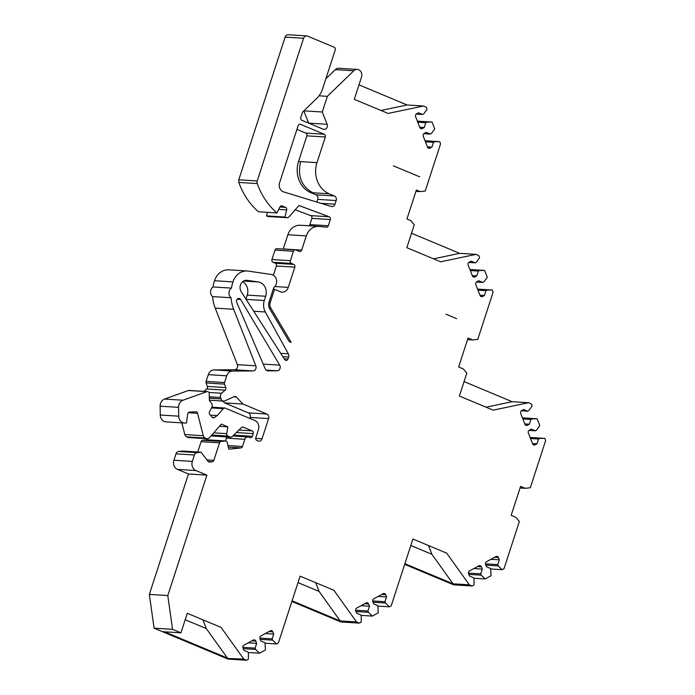 <?xml version="1.0" encoding="UTF-8"?>
<svg xmlns="http://www.w3.org/2000/svg" width="695" height="695" viewBox="0 0 695 695"><rect width="100%" height="100%" fill="white"/><g stroke="black" fill="none" stroke-linecap="round" stroke-linejoin="round"><path stroke-width="1.04" d="M456.615 318.666L445.921 314.201L456.615 318.666M419.676 176.825L393.387 165.844L419.676 176.825M290.97 342.27L291.136 342.288A3.588 3.084 -86.4 0 1 291.057 342.279A3.588 3.084 -86.4 0 1 288.72 340.776L269.677 308.745A7.167 6.177 -86.4 0 1 269.008 302.195L273.769 287.565A7.167 6.177 93.6 0 0 276.506 279.963A7.167 6.177 93.6 0 0 271.345 274.482L248.289 271.093A16.489 14.204 93.6 0 0 247.272 270.989A16.489 14.204 93.6 0 0 232.947 281.892A35.836 30.875 93.6 0 0 231.461 288.112L213.009 286.948A5.734 4.943 93.6 0 0 212.618 296.591A35.836 30.875 93.6 0 0 215.224 308.111L237.369 364.666A3.588 3.084 -86.4 0 1 234.51 369.775L214.147 369.905A7.167 6.177 93.6 0 0 208.291 374.648L206.094 381.399A2.155 1.85 93.6 0 0 206.111 382.971L207.336 386.42A2.155 1.85 -86.4 0 1 206.719 388.983L204 391.346M231.461 288.112A5.734 4.943 93.6 0 0 231.061 297.755A35.836 30.875 93.6 0 0 233.668 309.275L255.812 365.822A3.588 3.084 -86.4 0 1 252.954 370.939L232.59 371.06A7.167 6.177 93.6 0 0 226.735 375.813L224.537 382.563A2.155 1.85 93.6 0 0 224.555 384.135L225.779 387.575A2.155 1.85 -86.4 0 1 225.163 390.138L221.601 393.24A3.588 3.084 93.6 0 0 220.567 397.505L221.071 398.947A3.588 3.084 93.6 0 0 223.712 401.102A3.588 3.084 93.6 0 0 224.381 401.067L234.267 396.593A2.155 1.85 -86.4 0 1 236.231 396.958L242.981 404.056L266.81 414.012A3.588 3.084 -86.4 0 1 268.6 418.59L262.024 438.823A3.588 3.084 -86.4 0 1 258.914 441.195A3.588 3.084 -86.4 0 1 258.045 440.986L256.889 440.508A2.155 1.85 -86.4 0 1 255.812 437.746L258.444 429.666A7.167 6.177 93.6 0 0 254.857 420.51L225.232 408.13A2.155 1.85 93.6 0 0 223.286 408.643L217.248 415.575L214.329 417.539A2.155 1.85 -86.4 0 1 212.088 417.209L209.768 414.489A2.155 1.85 -86.4 0 1 209.499 411.9L211.819 407.348A3.588 3.084 93.6 0 0 211.376 403.022L209.864 401.258A2.155 1.85 -86.4 0 1 209.343 399.816L209.23 393.631A2.155 1.85 93.6 0 0 206.858 391.659L183.011 400.224A7.167 6.177 93.6 0 0 178.563 407.348L178.728 416.175A7.167 6.177 93.6 0 0 184.453 423.038A7.167 6.177 93.6 0 0 185.035 423.046L186.495 422.977L187.685 413.951A2.155 1.85 -86.4 0 1 189.483 412.092L195.773 411.796A2.155 1.85 -86.4 0 1 197.589 413.308L203.253 435.722A3.588 3.084 93.6 0 0 205.121 438.024L206.293 438.519A3.588 3.084 93.6 0 0 207.162 438.719A3.588 3.084 93.6 0 0 209.542 437.659L221.323 424.115L227.847 426.843L226.726 433.663A2.155 1.85 93.6 0 0 227.891 436.052L230.262 437.042A2.155 1.85 93.6 0 0 232.095 436.66L241.495 427.564A2.155 1.85 -86.4 0 1 243.32 427.182L252.146 430.865A2.155 1.85 -86.4 0 1 253.215 433.619L252.346 436.312A2.155 1.85 -86.4 0 1 249.957 437.607L248.801 437.129A3.588 3.084 93.6 0 0 247.924 436.92A3.588 3.084 93.6 0 0 244.814 439.292L242.468 446.511A2.155 1.85 -86.4 0 1 240.87 447.928L228.759 449.222L227.291 442.541A2.155 1.85 93.6 0 0 225.354 440.969L221.132 441.429A2.155 1.85 93.6 0 0 219.533 442.845L213.843 460.359A2.155 1.85 -86.4 0 1 212.244 461.775L209.595 462.053A2.155 1.85 -86.4 0 1 208.066 461.367L201.029 452.202L197.085 452.627A3.588 3.084 93.6 0 0 194.426 454.99L192.341 461.393A7.167 6.177 93.6 0 0 195.929 470.55L206.91 475.145L167.79 595.554L172.542 629.331L180.943 632.841L187.294 613.285L221.079 627.403L243.745 659.086L246.525 660.25L248.384 659.234L248.454 653.309L247.95 652.014L243.849 650.303L242.963 648.044A2.155 1.85 -86.4 0 1 243.893 645.186L253.328 640.06A2.155 1.85 -86.4 0 1 255.777 641.085L256.663 643.335L255.108 648.122L255.612 649.417L259.487 653.204L265.438 649.973L265.004 642.745L260.903 641.033L260.017 638.783A2.155 1.85 -86.4 0 1 260.946 635.916L270.381 630.791A2.155 1.85 -86.4 0 1 272.831 631.816L273.717 634.075L272.162 638.861L272.666 640.156L276.541 643.944L278.408 642.927L300.101 576.155L333.887 590.272L356.552 621.964L359.332 623.12L361.192 622.112L361.261 616.178L360.757 614.884L356.657 613.172L355.77 610.922A2.155 1.85 -86.4 0 1 356.7 608.055L366.135 602.93A2.155 1.85 -86.4 0 1 368.585 603.955L369.471 606.214L367.916 611.001L368.419 612.295L372.294 616.083L378.245 612.842L377.811 605.623L373.71 603.903L372.824 601.653A2.155 1.85 -86.4 0 1 373.754 598.795L383.188 593.669A2.155 1.85 -86.4 0 1 385.638 594.694L386.524 596.944L384.969 601.731L385.473 603.025L389.348 606.813L391.216 605.805L412.908 539.025L446.694 553.151L469.36 584.834L472.14 585.998L473.999 584.981L474.068 579.057L473.564 577.762L469.464 576.042L468.578 573.792A2.155 1.85 -86.4 0 1 469.507 570.934L478.942 565.808A2.155 1.85 -86.4 0 1 481.392 566.825L482.278 569.083L480.723 573.87L481.227 575.165L485.101 578.952L491.052 575.721L490.618 568.493L486.517 566.781L485.631 564.522A2.155 1.85 -86.4 0 1 486.561 561.664L495.995 556.539A2.155 1.85 -86.4 0 1 498.445 557.564L499.331 559.814L497.776 564.609L498.28 565.904L502.155 569.692L504.014 568.675L519.365 521.45L515.794 517.28L511.173 515.343L520.59 486.37L525.212 488.298L530.311 487.751L545.653 440.526L544.819 438.38L539.702 438.415L538.573 439.023L537.018 443.81L535.063 444.878A2.155 1.85 -86.4 0 1 532.605 443.853L528.365 433.011A2.155 1.85 -86.4 0 1 529.295 430.153L531.249 429.084L535.359 430.796L536.479 430.188L539.824 425.627L537.139 418.781L532.031 418.816L530.902 419.424L529.347 424.219L527.383 425.279A2.155 1.85 -86.4 0 1 524.933 424.254L520.685 413.412A2.155 1.85 -86.4 0 1 521.615 410.554L523.578 409.485L527.679 411.197L528.808 410.589L532.144 406.028L531.31 403.882L528.53 402.726L493.155 410.154L459.369 396.037L466.823 373.093L463.261 368.923L458.63 366.986L468.048 338.013L472.67 339.942L477.769 339.395L493.12 292.169L492.277 290.024L487.169 290.058L486.04 290.666L484.484 295.462L482.521 296.522A2.155 1.85 -86.4 0 1 480.071 295.497L475.823 284.655A2.155 1.85 -86.4 0 1 476.753 281.796L478.716 280.728L482.817 282.448L483.946 281.831L487.282 277.27L484.606 270.424L479.489 270.459L478.36 271.067L476.805 275.863L474.841 276.923A2.155 1.85 -86.4 0 1 472.392 275.898L468.152 265.056A2.155 1.85 -86.4 0 1 469.082 262.197L471.036 261.129L475.145 262.849L476.266 262.232L479.611 257.671L478.768 255.534L475.988 254.37L440.613 261.798L406.827 247.681L414.281 224.737L410.719 220.567L406.957 218.995L416.375 190.022L420.136 191.594L425.236 191.038L440.578 143.813L439.735 141.667L434.627 141.702L433.498 142.319L431.942 147.105L429.979 148.165A2.155 1.85 -86.4 0 1 427.529 147.14L423.281 136.298A2.155 1.85 -86.4 0 1 424.211 133.44L426.174 132.371L430.274 134.092L431.404 133.475L434.74 128.914L432.064 122.077L426.947 122.103L425.827 122.72L424.271 127.506L422.308 128.566A2.155 1.85 -86.4 0 1 419.858 127.541L415.61 116.699A2.155 1.85 -86.4 0 1 416.54 113.841L418.503 112.772L422.603 114.493L423.733 113.876L427.069 109.315L426.226 107.178L423.455 106.014L388.071 113.441L354.285 99.324L361.522 77.076A5.734 4.943 93.6 0 0 357.256 69.422A5.734 4.943 93.6 0 0 353.764 70.777L327.371 96.327L322.28 111.999L327.102 124.309A3.588 3.084 -86.4 0 1 324.061 129.418A3.588 3.084 -86.4 0 1 323.184 129.209L301.865 120.296A2.155 1.85 -86.4 0 1 300.787 117.551L302.247 113.059A3.588 3.084 -86.4 0 1 303.176 111.53L316.885 98.273A21.502 18.53 93.6 0 0 322.497 89.099L335.216 49.971A2.155 1.85 93.6 0 0 334.139 47.217L307.555 36.114A3.588 3.084 93.6 0 0 306.686 35.905A3.588 3.084 93.6 0 0 303.576 38.268L257.219 180.952A3.588 3.084 93.6 0 0 257.246 183.576A71.681 61.759 93.6 0 0 276.931 212.939L279.989 206.919A2.155 1.85 -86.4 0 1 282.24 205.963L285.558 207.345A2.155 1.85 -86.4 0 1 286.679 209.916L284.95 217.057L286.001 217.492A3.588 3.084 93.6 0 0 286.87 217.7A3.588 3.084 93.6 0 0 289.25 216.64L298.937 205.512L329.187 216.771A2.155 1.85 -86.4 0 1 330.325 219.542L328.301 225.762A2.155 1.85 -86.4 0 1 326.763 227.169L319.109 226.44A14.334 12.354 93.6 0 0 318.762 226.414A14.334 12.354 93.6 0 0 306.304 235.892L301.691 250.096A2.155 1.85 -86.4 0 1 299.302 251.39L295.835 249.948A2.155 1.85 93.6 0 0 293.446 251.243L290.371 260.686A2.155 1.85 93.6 0 0 291.448 263.431L293.759 264.404A2.155 1.85 -86.4 0 1 294.836 267.149L288.26 287.382A7.167 6.177 -86.4 0 1 282.04 292.126A7.167 6.177 -86.4 0 1 280.293 291.709L274.516 289.302L270.164 302.681A5.734 4.943 93.6 0 0 270.703 307.92L291.136 342.288M295.314 249.826L276.871 248.662A2.155 1.85 93.6 0 0 275.003 250.087L271.927 259.53A2.155 1.85 93.6 0 0 273.005 262.276L275.316 263.24A2.155 1.85 -86.4 0 1 276.393 265.994L273.396 275.22M318.762 226.414L300.318 225.258A14.334 12.354 93.6 0 0 287.86 234.736L283.247 248.94A2.155 1.85 -86.4 0 1 283.204 249.062M295.184 209.821L310.743 215.615A2.155 1.85 -86.4 0 1 311.881 218.386L309.857 224.607A2.155 1.85 -86.4 0 1 308.936 225.797M267.375 212.34L266.506 215.893L267.558 216.336A3.588 3.084 93.6 0 0 268.426 216.536L286.87 217.7M306.686 35.905L288.243 34.75A3.588 3.084 93.6 0 0 285.132 37.113L238.776 179.779L238.802 182.42A71.681 61.759 93.6 0 0 258.488 211.775L276.931 212.939M303.854 110.879L308.649 123.137L327.102 124.309M357.256 69.422L338.812 68.266A5.734 4.943 93.6 0 0 335.32 69.622L325.851 78.787M404.681 564.357L453.696 584.834L472.14 585.998M291.874 601.479L340.889 621.964L359.332 623.12M201.029 452.202L182.585 451.046L178.641 451.472A3.588 3.084 93.6 0 0 175.983 453.826L173.898 460.238A7.167 6.177 93.6 0 0 177.486 469.394L188.467 473.981L149.347 594.399L154.09 628.176L228.082 659.095L246.525 660.25M207.449 439.848A2.155 1.85 93.6 0 0 206.91 439.813L202.688 440.265A2.155 1.85 93.6 0 0 201.09 441.681L197.736 451.993M227.013 436.929A3.588 3.084 93.6 0 0 226.37 438.137L225.449 440.951M234.015 434.801L233.902 435.148A2.155 1.85 -86.4 0 1 233.398 436.008M211.28 435.661L211.819 435.887A2.155 1.85 93.6 0 0 212.34 436.008L230.783 437.164M181.855 422.873L184.809 434.557A3.588 3.084 93.6 0 0 186.677 436.868L187.85 437.355A3.588 3.084 93.6 0 0 188.719 437.563L207.162 438.719M207.51 391.563L189.066 390.408A2.155 1.85 93.6 0 0 188.406 390.503L164.567 399.06A7.167 6.177 93.6 0 0 160.119 406.193L160.276 415.019A7.167 6.177 93.6 0 0 166.009 421.882L184.453 423.038M222.774 401.05L224.537 402.892L248.367 412.856A3.588 3.084 -86.4 0 1 250.157 417.434L249.844 418.407M247.272 270.989L228.829 269.834A16.489 14.204 93.6 0 0 214.503 280.728A35.836 30.875 93.6 0 0 213.009 286.948M242.607 281.727A10.755 9.261 -86.4 0 1 247.246 295.106L245.943 299.102M296.939 129.383L305.791 133.084A2.155 1.85 -86.4 0 1 306.869 135.838L298.537 161.492A24.368 20.998 93.6 0 0 310.735 192.628L315.93 194.8A3.588 3.084 -86.4 0 1 317.728 199.387L316.851 202.071M274.516 289.302L273.231 289.216M243.745 659.086L228.525 658.53L164.602 631.816L162.491 631.686M423.455 106.014L407.114 104.988L380.973 110.479M324.235 134.239A2.155 1.85 -86.4 0 1 325.312 136.993L316.972 162.665A24.368 20.998 93.6 0 0 329.178 193.783L334.373 195.955A3.588 3.084 -86.4 0 1 336.171 200.542L334.973 204.208A3.588 3.084 -86.4 0 1 331.863 206.58A3.588 3.084 -86.4 0 1 331.246 206.467L283.699 191.933A7.167 6.177 -86.4 0 1 279.92 181.76L298.146 125.673A2.155 1.85 -86.4 0 1 300.544 124.344L324.235 134.239L305.791 133.084M279.694 365.136L240.679 299.528A2.684 2.311 93.6 0 0 236.691 302.308L265.264 368.906A3.588 3.084 93.6 0 0 267.81 370.835A3.588 3.084 93.6 0 0 267.992 370.843L277.096 370.791A3.588 3.084 93.6 0 0 279.859 368.845A3.588 3.084 93.6 0 0 279.694 365.136L263.205 364.102M206.91 475.145L188.467 473.981M167.79 595.554L149.347 594.399M172.542 629.331L154.09 628.176M180.943 632.841L164.602 631.816M202.871 619.792L206.302 628.558L227.413 658.061M185.2 619.74L206.302 628.558M256.663 643.335L248.263 642.805M255.108 648.122L242.807 647.349M255.612 649.417L243.198 648.644M259.487 653.204L248.141 652.492M273.717 634.075L265.316 633.545M272.162 638.861L259.861 638.088M272.666 640.156L260.251 639.374M276.541 643.944L265.195 643.231M315.678 582.662L319.109 591.436L340.211 620.939L356.552 621.964M297.999 582.61L319.109 591.436M292.082 600.819L340.211 620.939M369.471 606.214L361.07 605.684M367.916 611.001L355.614 610.227M368.419 612.295L356.005 611.513M372.294 616.083L360.948 615.37M386.524 596.944L378.123 596.414M384.969 601.731L372.668 600.958M385.473 603.025L373.059 602.252M389.348 606.813L378.002 606.101M428.485 545.54L431.916 554.306L453.018 583.809L469.36 584.834M410.806 545.488L431.916 554.306M404.89 563.697L453.018 583.809M482.278 569.083L473.877 568.553M480.723 573.87L468.421 573.097M481.227 575.165L468.812 574.383M485.101 578.952L473.747 578.24M499.331 559.814L490.931 559.293M497.776 564.609L485.475 563.836M498.28 565.904L485.866 565.122M502.155 569.692L490.8 568.979M525.212 488.298L520.068 487.977M544.819 438.38L530.103 437.459M539.702 438.415L530.242 437.815M538.573 439.023L530.52 438.519M537.018 443.81L532.483 443.532M535.359 430.796L528.947 430.396M537.139 418.781L522.432 417.86M532.031 418.816L522.571 418.216M530.902 419.424L522.84 418.92M529.347 424.219L524.803 423.933M527.679 411.197L521.267 410.797M528.53 402.726L512.189 401.701L464.06 381.59M512.189 401.701L486.048 407.192M472.67 339.942L467.526 339.62M492.277 290.024L477.561 289.103M487.169 290.058L477.708 289.467M486.04 290.666L477.978 290.163M484.484 295.462L479.941 295.175M482.817 282.448L476.405 282.04M484.606 270.424L469.889 269.504M479.489 270.459L470.029 269.868M478.36 271.067L470.307 270.564M476.805 275.863L472.27 275.576M475.145 262.849L468.725 262.441M475.988 254.37L459.656 253.345L411.527 233.233M459.656 253.345L433.515 258.835M420.136 191.594L415.949 191.325M439.735 141.667L425.027 140.746M434.627 141.702L425.166 141.111M433.498 142.319L425.444 141.806M431.942 147.105L427.399 146.819M430.274 134.092L423.863 133.683M432.064 122.068L417.347 121.147M426.947 122.103L417.495 121.512M425.827 122.72L417.764 122.207M424.271 127.506L419.728 127.22M422.603 114.493L416.192 114.084M327.371 96.327L319.048 95.806M322.28 111.999L303.837 110.835M284.95 217.057L266.506 215.893M288.616 356.995L287.956 359.028A2.155 1.85 -86.4 0 1 284.724 359.602L241.252 291.787A7.167 6.177 -86.4 0 1 240.835 284.09A7.167 6.177 -86.4 0 1 246.69 280.285A7.167 6.177 -86.4 0 1 247.133 280.337L258.358 281.979A10.755 9.261 -86.4 0 1 265.69 296.261L264.3 300.527A12.901 11.12 93.6 0 0 265.29 311.959L288.338 353.825A3.588 3.084 -86.4 0 1 288.616 356.995L282.822 356.631M231.061 297.755L212.618 296.591M242.981 404.056L224.537 402.892M217.248 415.575L210.324 415.141M227.847 426.843L219.412 426.313M407.114 104.988L358.985 84.877M270.703 307.92L269.217 307.824M226.422 658.4L228.525 658.53M325.312 136.993L306.869 135.838M316.972 162.665L298.537 161.483M329.178 193.783L312.837 192.758C301.361 186.408 297.295 176.026 300.64 161.614M312.837 192.758L310.735 192.628M334.373 195.955L315.93 194.8M336.171 200.542L317.728 199.387M334.973 204.208L320.986 203.331M300.544 124.344L299.493 124.275M240.679 299.528L237.065 299.293M277.096 370.791L266.107 370.096M255.777 641.085L251.894 640.842M272.831 631.816L268.948 631.573M368.585 603.955L364.701 603.712M385.638 594.694L381.755 594.442M481.392 566.825L477.508 566.581M498.445 557.564L494.562 557.321M535.063 444.878L533.3 444.765M527.383 425.279L525.629 425.166M482.521 296.522L480.758 296.409M474.841 276.923L473.086 276.818M429.979 148.165L428.224 148.061M422.308 128.566L420.544 128.462M353.764 70.777L335.32 69.622M303.576 38.268L285.132 37.113M257.219 180.952L238.767 179.788M257.246 183.576L238.802 182.42M282.24 205.963L281.188 205.894M285.558 207.345L279.955 206.997M286.679 209.916L278.721 209.412M286.001 217.492L267.558 216.336M329.187 216.771L310.743 215.615M330.325 219.542L311.881 218.386M328.301 225.762L309.857 224.607M306.304 235.892L287.86 234.736M301.691 250.096L283.247 248.94M293.446 251.243L275.003 250.087M290.371 260.686L271.927 259.53M291.448 263.431L273.005 262.276M293.759 264.404L275.316 263.24M294.836 267.149L276.393 265.994M288.26 287.382L274.838 286.54M270.164 302.681L268.895 302.594M287.956 359.028L284.203 358.794M247.133 280.337L246.247 280.276M248.489 280.537L245.5 280.346M232.947 281.892L214.503 280.728M233.668 309.275L215.224 308.111M255.812 365.822L237.369 364.666M252.954 370.939L234.51 369.775M232.59 371.06L214.147 369.896M226.735 375.813L208.291 374.648M224.537 382.563L206.094 381.399M224.555 384.135L206.111 382.971M225.779 387.575L207.336 386.42M225.163 390.138L206.719 388.983M221.601 393.24L208.891 392.44M220.567 397.505L209.282 396.802M221.071 398.947L209.308 398.209M236.231 396.958L233.833 396.81M266.81 414.012L248.367 412.856M268.6 418.59L250.157 417.434M262.024 438.823L255.691 438.423M223.286 408.643L211.532 407.904M214.329 417.539L212.288 417.408M206.858 391.659L188.406 390.503M183.011 400.224L164.567 399.06M178.563 407.348L160.119 406.193M178.728 416.175L160.276 415.019M197.589 413.308L188.232 412.717M203.253 435.722L184.809 434.557M205.121 438.024L186.677 436.868M206.293 438.519L187.85 437.355M226.726 433.663L213.73 432.846M227.891 436.052L211.819 435.044M230.262 437.042L211.819 435.887M243.32 427.173L242.268 427.112M252.146 430.865L238.941 430.031M253.215 433.619L236.335 432.559M252.346 436.312L233.902 435.148M244.814 439.292L226.37 438.137M242.468 446.511L227.96 445.599M240.87 447.928L228.299 447.137M225.354 440.969L206.91 439.813M221.132 441.429L202.688 440.265M219.533 442.845L201.09 441.681M213.843 460.359L206.962 459.925M212.244 461.775L208.205 461.515M209.595 462.053L209.056 462.027M197.085 452.627L178.641 451.472M194.426 454.99L175.983 453.826M192.341 461.393L173.898 460.238M195.929 470.55L177.486 469.394M288.338 353.825L280.711 353.347M265.29 311.959L253.718 311.23M264.3 300.527L246.126 299.389M265.69 296.261L247.246 295.106M258.358 281.979L243.554 281.049M223.712 401.102L209.377 400.207M224.711 408.008L211.888 407.201M247.924 436.92L232.808 435.974M225.632 440.969L207.188 439.805"/></g></svg>
